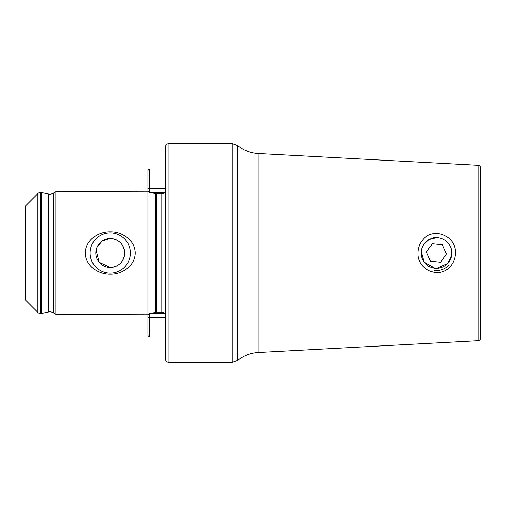 <?xml version="1.0" encoding="UTF-8"?>
<svg xmlns="http://www.w3.org/2000/svg" width="506" height="506" viewBox="0 0 506 506"><rect width="100%" height="100%" fill="white"/><g stroke="black" fill="none" stroke-linecap="round" stroke-linejoin="round"><path stroke-width="0.76" d="M148.65 314.106L55.951 314.302L53.32 312.784A7.008 7.008 0 0 0 48.399 312L48.399 194A7.008 7.008 0 0 0 53.32 193.216L55.951 191.698L148.65 191.894L147.91 191.154L147.91 170.459L149.219 169.143L149.219 192.47L165.424 192.47M450.289 266.479C439.638 279.464 417.102 270.002 417.943 253C418.032 247.832 419.733 243.361 423.035 239.578C433.459 226.574 456.311 235.872 455.419 253C455.33 258.174 453.616 262.665 450.289 266.479M436.786 268.325L439.088 268.104M421.22 251.501L424.085 262.026L434.907 268.243A15.325 15.325 0 0 1 421.226 251.431A15.325 15.325 0 0 1 438.044 237.757A15.325 15.325 0 0 1 451.719 254.569A15.325 15.325 0 0 1 434.907 268.243M110.251 232.88A20.12 20.12 0 0 0 90.125 253A20.12 20.12 0 0 0 110.251 273.12A20.12 20.12 0 0 0 130.371 253A20.12 20.12 0 0 0 110.251 232.88M96.096 250.078L99.132 262.228L110.251 267.453A14.453 14.453 0 0 0 124.697 253A14.453 14.453 0 0 0 110.251 238.547A14.453 14.453 0 0 0 95.798 253A14.453 14.453 0 0 0 110.251 267.453C119.024 266.643 123.837 261.842 124.697 253.038C123.862 244.177 119.043 239.351 110.251 238.547L102.187 241.008L96.956 247.339M110.251 274.182C98.272 274.442 85.438 265.833 85.293 253.019C85.394 240.192 98.341 231.514 110.251 231.818C122.205 231.565 135.026 240.11 135.21 252.937C135.159 265.77 122.193 274.473 110.251 274.182M48.399 312L41.853 313.353A3.504 3.504 0 0 1 41.144 313.429L40.328 313.429A3.504 3.504 0 0 1 37.849 312.404L25.3 299.856L25.3 206.144L37.849 193.596A3.504 3.504 0 0 1 40.328 192.571L41.144 192.571A3.504 3.504 0 0 1 41.853 192.647L48.399 194M168.928 143.527A3.504 3.504 0 0 0 165.424 147.031L165.424 358.969A3.504 3.504 0 0 0 168.928 362.473L168.928 143.527L232.134 143.527L232.134 362.473L237.712 360.468C243.671 355.629 250.476 352.973 258.142 352.499L258.142 153.501C250.476 153.027 243.671 150.371 237.712 145.532L237.712 360.468M150.788 313.53L155.412 312.291A5.256 5.256 0 0 1 156.771 312.113L161.047 312.113A5.256 5.256 0 0 1 164.633 313.53M161.047 193.887A5.256 5.256 0 0 0 164.633 192.47L150.788 192.47L155.412 193.709A5.256 5.256 0 0 0 156.771 193.887L161.047 193.887L161.047 312.113M147.91 314.302L147.91 191.698M55.951 314.302L55.951 191.698M439.271 237.934L436.476 237.675C433.655 237.118 429.936 238.731 425.312 242.5M436.476 237.675L429.233 239.496L423.737 244.474M478.214 340.709L478.214 165.291C479.732 165.506 480.561 166.385 480.7 167.916L480.7 338.084C480.561 339.615 479.732 340.494 478.214 340.709L258.142 352.499M436.703 268.325L447.601 263.537L451.668 254.992L451.004 248.13M449.214 261.52L450.625 258.882M446.532 254.037L442.402 244.803L432.339 243.772L426.413 251.963L430.549 261.197L440.606 262.228L446.532 254.037M449.081 265.157A17.514 17.514 0 0 1 434.679 270.425M147.91 191.097L149.219 192.47M147.91 335.541L147.91 314.846L149.219 313.53L149.219 336.857L147.91 335.541M37.849 312.404L37.849 193.596M156.771 312.113L156.771 193.887M155.412 312.291L155.412 193.709M53.32 312.784L53.32 193.216M41.853 313.353L41.853 192.647M41.144 313.429L41.144 192.571M40.328 313.429L40.328 192.571M165.424 188.649L147.91 188.479M165.424 317.351L147.91 317.521M168.928 362.473L232.134 362.473M478.214 165.291L258.142 153.501M232.134 143.527L237.712 145.532M165.424 313.53L149.219 313.53"/></g></svg>
